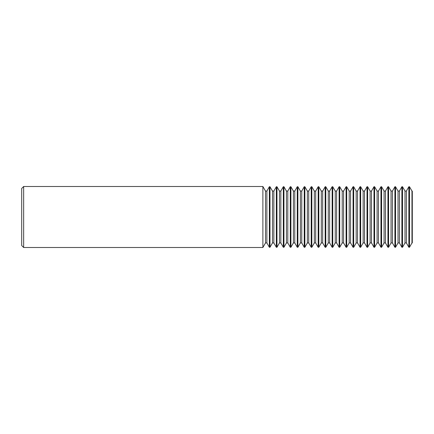 <?xml version="1.0" encoding="UTF-8"?>
<svg xmlns="http://www.w3.org/2000/svg" width="434" height="434" viewBox="0 0 434 434"><rect width="100%" height="100%" fill="white"/><g stroke="black" fill="none" stroke-linecap="round" stroke-linejoin="round"><path stroke-width="0.65" d="M23.653 186.501L23.653 247.499L262.885 247.499L262.885 186.501L23.653 186.501L21.7 188.454L21.7 245.546L23.653 247.499M266.883 242.942L266.883 191.058L269.357 186.728L269.357 247.272L266.883 242.942L265.489 242.942L265.489 191.058L262.885 186.501M273.859 242.942L276.333 247.272L276.333 186.728L273.859 191.058L273.859 242.942L272.465 242.942L269.991 247.272L269.991 186.728L269.357 186.728M269.991 247.272L269.357 247.272M265.489 242.942L262.885 247.499M266.883 191.058L265.489 191.058M280.836 242.942L283.31 247.272L283.31 186.728L280.836 191.058L280.836 242.942L279.442 242.942L276.968 247.272L276.968 186.728L276.333 186.728M276.968 247.272L276.333 247.272M273.859 191.058L272.465 191.058L269.991 186.728M272.465 242.942L272.465 191.058M287.813 242.942L290.281 247.272L290.281 186.728L287.813 191.058L287.813 242.942L286.413 242.942L283.945 247.272L283.945 186.728L283.31 186.728M283.945 247.272L283.31 247.272M280.836 191.058L279.442 191.058L276.968 186.728M279.442 242.942L279.442 191.058M294.784 242.942L297.257 247.272L297.257 186.728L294.784 191.058L294.784 242.942L293.389 242.942L290.916 247.272L290.916 186.728L290.281 186.728M290.916 247.272L290.281 247.272M287.813 191.058L286.413 191.058L283.945 186.728M286.413 242.942L286.413 191.058M301.76 242.942L304.234 247.272L304.234 186.728L301.76 191.058L301.76 242.942L300.366 242.942L297.892 247.272L297.892 186.728L297.257 186.728M297.892 247.272L297.257 247.272M294.784 191.058L293.389 191.058L290.916 186.728M293.389 242.942L293.389 191.058M308.737 242.942L311.211 247.272L311.211 186.728L308.737 191.058L308.737 242.942L307.343 242.942L304.869 247.272L304.869 186.728L304.234 186.728M304.869 247.272L304.234 247.272M301.76 191.058L300.366 191.058L297.892 186.728M300.366 242.942L300.366 191.058M315.708 242.942L318.182 247.272L318.182 186.728L315.708 191.058L315.708 242.942L314.314 242.942L311.84 247.272L311.84 186.728L311.211 186.728M311.84 247.272L311.211 247.272M308.737 191.058L307.343 191.058L304.869 186.728M307.343 242.942L307.343 191.058M322.684 242.942L325.158 247.272L325.158 186.728L322.684 191.058L322.684 242.942L321.29 242.942L318.816 247.272L318.816 186.728L318.182 186.728M318.816 247.272L318.182 247.272M315.708 191.058L314.314 191.058L311.84 186.728M314.314 242.942L314.314 191.058M329.661 242.942L332.135 247.272L332.135 186.728L329.661 191.058L329.661 242.942L328.267 242.942L325.793 247.272L325.793 186.728L325.158 186.728M325.793 247.272L325.158 247.272M322.684 191.058L321.29 191.058L318.816 186.728M321.29 242.942L321.29 191.058M336.638 242.942L339.106 247.272L339.106 186.728L336.638 191.058L336.638 242.942L335.238 242.942L332.769 247.272L332.769 186.728L332.135 186.728M332.769 247.272L332.135 247.272M329.661 191.058L328.267 191.058L325.793 186.728M328.267 242.942L328.267 191.058M343.609 242.942L346.082 247.272L346.082 186.728L343.609 191.058L343.609 242.942L342.214 242.942L339.741 247.272L339.741 186.728L339.106 186.728M339.741 247.272L339.106 247.272M336.638 191.058L335.238 191.058L332.769 186.728M335.238 242.942L335.238 191.058M350.585 242.942L353.059 247.272L353.059 186.728L350.585 191.058L350.585 242.942L349.191 242.942L346.717 247.272L346.717 186.728L346.082 186.728M346.717 247.272L346.082 247.272M343.609 191.058L342.214 191.058L339.741 186.728M342.214 242.942L342.214 191.058M357.562 242.942L360.036 247.272L360.036 186.728L357.562 191.058L357.562 242.942L356.168 242.942L353.694 247.272L353.694 186.728L353.059 186.728M353.694 247.272L353.059 247.272M350.585 191.058L349.191 191.058L346.717 186.728M349.191 242.942L349.191 191.058M364.533 242.942L367.007 247.272L367.007 186.728L364.533 191.058L364.533 242.942L363.139 242.942L360.665 247.272L360.665 186.728L360.036 186.728M360.665 247.272L360.036 247.272M357.562 191.058L356.168 191.058L353.694 186.728M356.168 242.942L356.168 191.058M371.509 242.942L373.983 247.272L373.983 186.728L371.509 191.058L371.509 242.942L370.115 242.942L367.641 247.272L367.641 186.728L367.007 186.728M367.641 247.272L367.007 247.272M364.533 191.058L363.139 191.058L360.665 186.728M363.139 242.942L363.139 191.058M378.486 242.942L380.96 247.272L380.96 186.728L378.486 191.058L378.486 242.942L377.092 242.942L374.618 247.272L374.618 186.728L373.983 186.728M374.618 247.272L373.983 247.272M371.509 191.058L370.115 191.058L367.641 186.728M370.115 242.942L370.115 191.058M385.463 242.942L387.931 247.272L387.931 186.728L385.463 191.058L385.463 242.942L384.063 242.942L381.594 247.272L381.594 186.728L380.96 186.728M381.594 247.272L380.96 247.272M378.486 191.058L377.092 191.058L374.618 186.728M377.092 242.942L377.092 191.058M392.434 242.942L394.907 247.272L394.907 186.728L392.434 191.058L392.434 242.942L391.039 242.942L388.566 247.272L388.566 186.728L387.931 186.728M388.566 247.272L387.931 247.272M385.463 191.058L384.063 191.058L381.594 186.728M384.063 242.942L384.063 191.058M399.41 242.942L401.884 247.272L401.884 186.728L399.41 191.058L399.41 242.942L398.016 242.942L395.542 247.272L395.542 186.728L394.907 186.728M395.542 247.272L394.907 247.272M392.434 191.058L391.039 191.058L388.566 186.728M391.039 242.942L391.039 191.058M406.387 242.942L408.861 247.272L408.861 186.728L406.387 191.058L406.387 242.942L404.993 242.942L402.519 247.272L402.519 186.728L401.884 186.728M402.519 247.272L401.884 247.272M399.41 191.058L398.016 191.058L395.542 186.728M398.016 242.942L398.016 191.058M411.964 191.058L412.3 191.058L412.3 242.942L411.964 242.942L411.964 191.058L409.49 186.728L408.861 186.728M411.964 242.942L409.49 247.272L409.49 186.728M409.49 247.272L408.861 247.272M406.387 191.058L404.993 191.058L402.519 186.728M404.993 242.942L404.993 191.058"/></g></svg>
